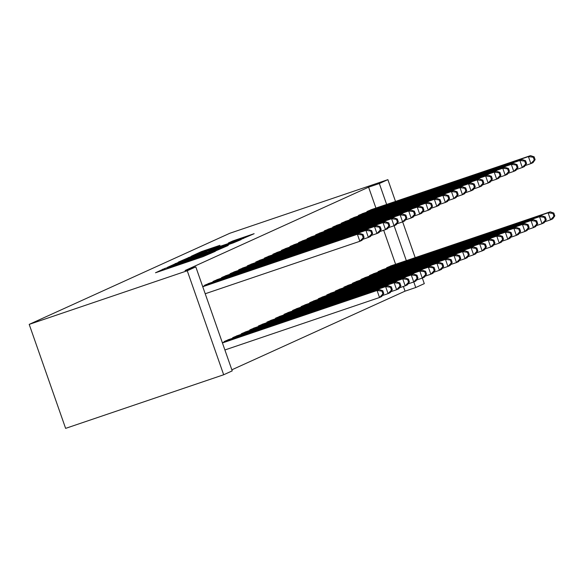 <?xml version="1.0" encoding="UTF-8"?>
<svg xmlns="http://www.w3.org/2000/svg" width="584" height="584" viewBox="0 0 584 584"><rect width="100%" height="100%" fill="white"/><g stroke="black" fill="none" stroke-linecap="round" stroke-linejoin="round"><path stroke-width="0.88" d="M165.046 268.341L155.49 272.772L202.816 256.719L215.299 251.339L170.871 266.873L165.046 268.341M219.956 245.324L201.414 251.609L191.384 256.186L240.63 239.542L254.135 233.695L232.709 240.995L228.337 242.995L243.353 238.148L233.724 241.754L197.428 253.887L219.956 245.324M368.606 187.165L185.091 270.516L195.801 266.881L232.22 370.877L223.672 374.76L65.62 428.371L29.2 324.383L229.826 233.264L387.878 179.653L379.323 183.537L368.606 187.165L375.928 208.079M195.801 266.881L187.252 270.764L29.2 324.383M178.777 262.194L167.199 267.457L214.525 251.397L228.03 245.55L178.777 262.194L179.003 262.822M178.456 262.034L191.837 256.267L241.082 239.623L233.242 242.9L210.583 250.682L207.641 252.032L209.561 251.448L228.366 245.2L178.478 262.085M363.569 213.255L358.386 215.43L358.561 215.934M383.257 269.465L378.067 271.64L378.249 272.144M346.465 221.022L341.282 223.197L341.457 223.701M366.153 277.232L360.963 279.407L361.146 279.918M329.361 228.789L324.178 230.965L324.354 231.468M349.049 284.999L343.859 287.175L344.042 287.686M312.257 236.556L307.075 238.732L307.25 239.236M331.946 292.767L326.763 294.949L326.938 295.453M295.154 244.324L289.971 246.499L290.146 247.003M314.842 300.534L309.659 302.716L309.834 303.22M278.05 252.091L272.867 254.266L273.042 254.777M297.738 308.308L292.555 310.484L292.73 310.987M260.946 259.858L255.763 262.034L255.938 262.544M280.634 316.075L275.451 318.251L275.626 318.754M243.842 267.625L238.659 269.801L238.834 270.312M263.53 323.843L258.347 326.018L258.522 326.522M226.738 275.392L221.555 277.575L221.73 278.079M246.426 331.61L241.243 333.785L241.418 334.289M209.641 283.16L204.451 285.342L204.626 285.846M229.322 339.377L224.139 341.552L224.314 342.056M231.848 369.811L405.026 291.161L403.383 286.474M395.616 264.289L383.695 230.257M237.878 335.493L232.688 337.669L232.87 338.173M218.19 279.276L213.007 281.459L213.182 281.962M254.982 327.726L249.791 329.902L249.974 330.405M235.294 271.509L230.111 273.692L230.286 274.195M272.086 319.959L266.895 322.134L267.071 322.638M252.398 263.742L247.214 265.917L247.39 266.428M289.182 312.192L283.999 314.367L284.174 314.871M269.501 255.974L264.318 258.15L264.494 258.661M306.286 304.417L301.103 306.6L301.278 307.104M286.605 248.207L281.415 250.383L281.597 250.886M323.39 296.65L318.207 298.833L318.382 299.337M303.709 240.44L298.519 242.615L298.701 243.119M340.494 288.883L335.311 291.058L335.486 291.569M320.813 232.673L315.623 234.848L315.805 235.352M357.598 281.116L352.415 283.291L352.59 283.802M337.917 224.906L332.727 227.081L332.909 227.585M374.702 273.349L369.519 275.524L369.694 276.035M355.021 217.138L349.831 219.314L350.013 219.818M391.806 265.581L386.623 267.757L386.798 268.26M372.118 209.371L366.934 211.547L367.11 212.05M422.341 278.072L424.291 283.642L415.742 287.525L413.793 281.955M406.333 260.654L394.105 225.738M386.644 204.444L379.323 183.537M415.188 257.646L402.653 221.854M395.507 201.436L387.878 179.653M405.026 291.161L415.742 287.525M187.252 270.764L223.672 374.76M170.01 266.297L216.876 250.164L182.332 261.668L170.01 266.297M194.129 256.164L184.507 259.771L189.639 258.208L207.028 251.857L194.129 256.164M383.768 293.548L382.783 290.737L381.929 291.124L382.907 293.934L383.768 293.548L381.666 296.541L379.527 297.512L377.067 290.489L379.199 289.518L222.365 342.72M224.898 349.969L379.527 297.512L382.907 293.934M222.438 342.939L377.067 290.489L381.929 291.124M379.199 289.518L382.783 290.737M364.08 237.33L363.095 234.52L362.241 234.914L363.226 237.724L364.08 237.33L361.978 240.331L359.839 241.302L357.379 234.279L202.75 286.729M362.241 234.914L357.379 234.279L359.518 233.308L202.677 286.51M363.226 237.724L359.839 241.302L205.21 293.752M363.095 234.52L359.518 233.308M392.317 289.664L391.331 286.853L390.477 287.24L391.462 290.051L392.317 289.664L390.214 292.657L388.075 293.628L385.615 286.605L387.754 285.634L227.884 339.851M382.337 295.577L388.075 293.628L391.462 290.051M225.526 340.925L385.615 286.605L390.477 287.24M387.754 285.634L391.331 286.853M400.872 285.78L399.887 282.97L399.033 283.357L400.011 286.167L400.872 285.78L398.762 288.773L396.631 289.744L394.171 282.722L396.302 281.751L236.44 335.968M390.893 291.693L396.631 289.744L400.011 286.167M234.074 337.041L394.171 282.722L399.033 283.357M396.302 281.751L399.887 282.97M372.628 233.447L371.65 230.636L370.789 231.03L371.774 233.841L372.628 233.447L370.526 236.447L368.387 237.418L365.927 230.395L205.838 284.715M370.789 231.03L365.927 230.395L368.066 229.417L208.203 283.642M371.774 233.841L368.387 237.418L362.657 239.367M371.65 230.636L368.066 229.417M381.184 229.563L380.199 226.753L379.344 227.139L380.33 229.957L381.184 229.563L379.082 232.563L376.943 233.534L374.483 226.504L214.386 280.824M379.344 227.139L374.483 226.504L376.622 225.533L216.752 279.751M380.33 229.957L376.943 233.534L371.205 235.483M380.199 226.753L376.622 225.533M409.421 281.897L408.435 279.086L407.581 279.473L408.566 282.284L409.421 281.897L407.318 284.89L405.179 285.861L402.719 278.838L404.858 277.867L244.988 332.084M399.441 287.81L405.179 285.861L408.566 282.284M242.623 333.157L402.719 278.838L407.581 279.473M404.858 277.867L408.435 279.086M417.969 278.013L416.991 275.203L416.129 275.59L417.115 278.4L417.969 278.013L415.866 281.006L413.735 281.977L411.267 274.954L413.406 273.984L253.544 328.201M407.997 283.926L413.735 281.977L417.115 278.4M251.178 329.274L411.267 274.954L416.129 275.59M413.406 273.984L416.991 275.203M389.732 225.679L388.754 222.869L387.893 223.256L388.878 226.066L389.732 225.679L387.63 228.68L385.491 229.651L383.031 222.621L222.942 276.94M387.893 223.256L383.031 222.621L385.17 221.65L225.3 275.867M388.878 226.066L385.491 229.651L379.761 231.593M388.754 222.869L385.17 221.65M398.288 221.796L397.303 218.985L396.448 219.372L397.434 222.183L398.288 221.796L396.186 224.796L394.047 225.767L391.587 218.737L231.49 273.057M396.448 219.372L391.587 218.737L393.726 217.766L233.856 271.983M397.434 222.183L394.047 225.767L388.309 227.709M397.303 218.985L393.726 217.766M426.524 274.13L425.539 271.319L424.685 271.706L425.67 274.517L426.524 274.13L424.422 277.123L422.283 278.094L419.823 271.071L421.962 270.1L262.092 324.317M416.545 280.043L422.283 278.094L425.67 274.517M259.727 325.39L419.823 271.071L424.685 271.706M421.962 270.1L425.539 271.319M406.836 217.912L405.851 215.102L404.997 215.489L405.982 218.299L406.836 217.912L404.734 220.913L402.595 221.883L400.135 214.854L240.046 269.173M404.997 215.489L400.135 214.854L402.274 213.883L242.404 268.1M405.982 218.299L402.595 221.883L396.864 223.825M405.851 215.102L402.274 213.883M435.073 270.246L434.094 267.435L433.233 267.822L434.219 270.633L435.073 270.246L432.97 273.239L430.831 274.21L428.371 267.187L430.51 266.216L270.647 320.433M425.101 276.159L430.831 274.21L434.219 270.633M268.282 321.507L428.371 267.187L433.233 267.822M430.51 266.216L434.094 267.435M415.392 214.029L414.406 211.218L413.552 211.605L414.538 214.416L415.392 214.029L413.289 217.029L411.151 218L408.69 210.97L248.594 265.289M413.552 211.605L408.69 210.97L410.829 209.999L250.959 264.216M414.538 214.416L411.151 218L405.413 219.942M414.406 211.218L410.829 209.999M443.628 266.362L442.643 263.545L441.789 263.939L442.774 266.749L443.628 266.362L441.526 269.355L439.387 270.326L436.927 263.304L439.066 262.333L279.196 316.55M433.649 272.275L439.387 270.326L442.774 266.749M276.831 317.623L436.927 263.304L441.789 263.939M439.066 262.333L442.643 263.545M423.94 210.145L422.955 207.335L422.101 207.721L423.086 210.532L423.94 210.145L421.838 213.145L419.699 214.116L417.239 207.086L257.15 261.406M422.101 207.721L417.239 207.086L419.378 206.116L259.508 260.333M423.086 210.532L419.699 214.116L413.968 216.058M422.955 207.335L419.378 206.116M452.177 262.471L451.198 259.661L450.337 260.055L451.322 262.866L452.177 262.471L450.074 265.472L447.935 266.443L445.475 259.42L447.614 258.449L287.744 312.666M442.205 268.392L447.935 266.443L451.322 262.866M285.386 313.739L445.475 259.42L450.337 260.055M447.614 258.449L451.198 259.661M432.496 206.262L431.51 203.451L430.656 203.838L431.642 206.648L432.496 206.262L430.393 209.262L428.254 210.233L425.794 203.203L265.698 257.522M430.656 203.838L425.794 203.203L427.933 202.232L268.063 256.449M431.642 206.648L428.254 210.233L422.517 212.174M431.51 203.451L427.933 202.232M460.732 258.588L459.747 255.777L458.893 256.172L459.878 258.982L460.732 258.588L458.63 261.588L456.491 262.559L454.031 255.536L456.17 254.566L296.3 308.783M450.753 264.508L456.491 262.559L459.878 258.982M293.934 309.856L454.031 255.536L458.893 256.172M456.17 254.566L459.747 255.777M441.044 202.378L440.059 199.567L439.204 199.954L440.19 202.765L441.044 202.378L438.942 205.378L436.803 206.349L434.343 199.319L274.254 253.638M439.204 199.954L434.343 199.319L436.482 198.348L276.612 252.565M440.19 202.765L436.803 206.349L431.072 208.291M440.059 199.567L436.482 198.348M469.281 254.704L468.295 251.894L467.441 252.288L468.426 255.098L469.281 254.704L467.178 257.705L465.039 258.675L462.579 251.653L464.718 250.682L304.848 304.899M459.309 260.625L465.039 258.675L468.426 255.098M302.49 305.972L462.579 251.653L467.441 252.288M464.718 250.682L468.295 251.894M449.6 198.494L448.614 195.684L447.76 196.071L448.746 198.881L449.6 198.494L447.497 201.495L445.358 202.466L442.898 195.436L282.802 249.755M447.76 196.071L442.898 195.436L445.037 194.465L285.167 248.682M448.746 198.881L445.358 202.466L439.621 204.407M448.614 195.684L445.037 194.465M477.836 250.821L476.851 248.01L475.996 248.404L476.982 251.215L477.836 250.821L475.734 253.821L473.595 254.792L471.135 247.762L473.274 246.791L313.404 301.016M467.857 256.741L473.595 254.792L476.982 251.215M311.038 302.081L471.135 247.762L475.996 248.404M473.274 246.791L476.851 248.01M458.148 194.611L457.162 191.8L456.308 192.187L457.294 194.998L458.148 194.611L456.046 197.611L453.907 198.582L451.447 191.552L291.358 245.871M456.308 192.187L451.447 191.552L453.586 190.581L293.716 244.798M457.294 194.998L453.907 198.582L448.176 200.524M457.162 191.8L453.586 190.581M486.384 246.937L485.399 244.127L484.545 244.513L485.53 247.331L486.384 246.937L484.282 249.937L482.143 250.908L479.683 243.878L481.822 242.907L321.952 297.125M476.413 252.857L482.143 250.908L485.53 247.331M319.594 298.198L479.683 243.878L484.545 244.513M481.822 242.907L485.399 244.127M466.704 190.727L465.718 187.917L464.864 188.303L465.842 191.114L466.704 190.727L464.601 193.727L462.462 194.698L460.002 187.668L299.906 241.988M464.864 188.303L460.002 187.668L462.134 186.697L302.271 240.915M465.842 191.114L462.462 194.698L456.724 196.64M465.718 187.917L462.134 186.697M494.94 243.053L493.954 240.243L493.1 240.63L494.086 243.44L494.94 243.053L492.838 246.054L490.699 247.025L488.239 239.995L490.377 239.024L330.507 293.241M484.961 248.966L490.699 247.025L494.086 243.44M328.142 294.314L488.239 239.995L493.1 240.63M490.377 239.024L493.954 240.243M475.252 186.843L474.266 184.033L473.412 184.42L474.398 187.23L475.252 186.843L473.149 189.844L471.011 190.815L468.55 183.785L308.462 238.104M473.412 184.42L468.55 183.785L470.689 182.814L310.819 237.031M474.398 187.23L471.011 190.815L465.273 192.757M474.266 184.033L470.689 182.814M503.488 239.17L502.503 236.359L501.649 236.746L502.634 239.557L503.488 239.17L501.386 242.17L499.247 243.141L496.787 236.111L498.926 235.14L339.056 289.357M493.516 245.083L499.247 243.141L502.634 239.557M336.698 290.43L496.787 236.111L501.649 236.746M498.926 235.14L502.503 236.359M483.808 182.96L482.822 180.149L481.968 180.536L482.946 183.347L483.808 182.96L481.698 185.96L479.566 186.931L477.106 179.901L317.01 234.221M481.968 180.536L477.106 179.901L479.238 178.93L319.375 233.147M482.946 183.347L479.566 186.931L473.828 188.873M482.822 180.149L479.238 178.93M512.044 235.286L511.058 232.476L510.204 232.863L511.183 235.673L512.044 235.286L509.941 238.287L507.803 239.257L505.342 232.228L507.474 231.257L347.611 285.474M502.065 241.199L507.803 239.257L511.183 235.673M345.246 286.547L505.342 232.228L510.204 232.863M507.474 231.257L511.058 232.476M492.356 179.076L491.37 176.266L490.516 176.653L491.502 179.463L492.356 179.076L490.253 182.069L488.114 183.04L485.654 176.018L325.558 230.337M490.516 176.653L485.654 176.018L487.793 175.047L327.923 229.264M491.502 179.463L488.114 183.04L482.377 184.989M491.37 176.266L487.793 175.047M520.592 231.403L519.607 228.592L518.753 228.979L519.738 231.79L520.592 231.403L518.49 234.403L516.351 235.374L513.891 228.344L516.03 227.373L356.16 281.59M510.62 237.316L516.351 235.374L519.738 231.79M353.802 282.663L513.891 228.344L518.753 228.979M516.03 227.373L519.607 228.592M500.904 175.193L499.926 172.382L499.072 172.769L500.05 175.58L500.904 175.193L498.802 178.186L496.67 179.157L494.203 172.134L334.114 226.453M499.072 172.769L494.203 172.134L496.342 171.163L336.479 225.38M500.05 175.58L496.67 179.157L490.932 181.106M499.926 172.382L496.342 171.163M529.148 227.519L528.162 224.709L527.308 225.096L528.286 227.906L529.148 227.519L527.045 230.519L524.906 231.49L522.446 224.46L524.578 223.489L364.715 277.707M519.169 233.432L524.906 231.49L528.286 227.906M362.35 278.78L522.446 224.46L527.308 225.096M524.578 223.489L528.162 224.709M509.46 171.309L508.474 168.499L507.62 168.885L508.606 171.696L509.46 171.309L507.357 174.302L505.218 175.273L502.758 168.25L342.662 222.57M507.62 168.885L502.758 168.25L504.897 167.28L345.027 221.497M508.606 171.696L505.218 175.273L499.481 177.222M508.474 168.499L504.897 167.28M537.696 223.636L536.711 220.825L535.856 221.212L536.842 224.022L537.696 223.636L535.594 226.636L533.455 227.607L530.995 220.577L533.134 219.606L373.264 273.823M527.717 229.548L533.455 227.607L536.842 224.022M370.906 274.896L530.995 220.577L535.856 221.212M533.134 219.606L536.711 220.825M518.008 167.425L517.03 164.615L516.168 165.002L517.154 167.812L518.008 167.425L515.906 170.418L513.767 171.389L511.307 164.367L351.218 218.686M516.168 165.002L511.307 164.367L513.446 163.396L353.583 217.613M517.154 167.812L513.767 171.389L508.036 173.338M517.03 164.615L513.446 163.396M546.252 219.752L545.266 216.941L544.412 217.328L545.39 220.139L546.252 219.752L544.142 222.752L542.01 223.723L539.55 216.693L541.682 215.722L381.819 269.939M536.273 225.665L542.01 223.723L545.39 220.139M379.454 271.012L539.55 216.693L544.412 217.328M541.682 215.722L545.266 216.941M526.564 163.542L525.578 160.731L524.724 161.118L525.709 163.929L526.564 163.542L524.461 166.535L522.322 167.506L519.862 160.483L359.766 214.802M524.724 161.118L519.862 160.483L522.001 159.512L362.131 213.729M525.709 163.929L522.322 167.506L516.584 169.455M525.578 160.731L522.001 159.512M554.8 215.868L553.814 213.058L552.96 213.445L553.946 216.255L554.8 215.868L552.698 218.869L550.559 219.839L548.099 212.81L550.237 211.839L390.368 266.056M544.821 221.781L550.559 219.839L553.946 216.255M388.002 267.129L548.099 212.81L552.96 213.445M550.237 211.839L553.814 213.058M535.112 159.658L534.134 156.848L533.272 157.235L534.258 160.045L535.112 159.658L533.01 162.651L530.871 163.622L528.41 156.6L368.322 210.919M533.272 157.235L528.41 156.6L530.549 155.629L370.679 209.846M534.258 160.045L530.871 163.622L525.14 165.571M534.134 156.848L530.549 155.629M162.965 270.231L162.615 269.231M211.649 253.003L211.525 252.638M187.42 261.939L187.07 260.938M171.083 267.479L170.871 266.873M175.025 266.143L174.813 265.537M186.223 262.347L185.916 261.464M195.538 259.187L195.326 258.581M199.48 257.851L199.268 257.237M210.496 253.529L210.371 253.164M175.521 264.07L175.309 263.464M188.574 258.128L188.362 257.537M192.048 256.88L191.837 256.267M207.072 252.427L206.904 251.93M232.892 241.52L232.709 240.995M236.389 240.331L236.177 239.725M201.619 252.193L201.414 251.609M205.101 250.952L204.889 250.339M226.198 341.421L225.964 340.764M227.256 341.056L227.03 340.399M234.746 337.537L234.52 336.88M235.812 337.172L235.578 336.515M207.342 284.189L207.576 284.846M206.283 284.554L206.51 285.211M215.898 280.305L216.124 280.962M214.832 280.67L215.058 281.32M243.302 333.654L243.068 332.997M244.36 333.289L244.134 332.632M251.85 329.77L251.624 329.113M252.916 329.405L252.682 328.748M224.446 276.422L224.679 277.079M223.387 276.787L223.614 277.437M233.001 272.538L233.228 273.195M231.936 272.903L232.162 273.553M260.398 325.887L260.172 325.23M261.464 325.522L261.238 324.865M241.55 268.655L241.783 269.312M240.491 269.02L240.718 269.669M268.954 322.003L268.728 321.346M270.02 321.638L269.786 320.981M250.098 264.771L250.332 265.428M249.039 265.136L249.266 265.786M277.502 318.119L277.276 317.462M278.568 317.754L278.342 317.097M258.654 260.887L258.887 261.544M257.588 261.252L257.821 261.902M286.058 314.236L285.832 313.579M287.124 313.871L286.89 313.214M267.202 257.004L267.435 257.661M266.143 257.369L266.37 258.018M294.606 310.352L294.38 309.695M295.672 309.987L295.438 309.33M275.757 253.113L275.984 253.777M274.692 253.485L274.925 254.135M303.162 306.469L302.935 305.812M304.228 306.104L303.994 305.447M284.306 249.229L284.539 249.894M283.247 249.602L283.474 250.251M311.71 302.578L311.484 301.928M312.776 302.22L312.542 301.563M292.861 245.346L293.088 246.01M291.796 245.718L292.029 246.368M320.266 298.694L320.032 298.044M321.331 298.336L321.098 297.679M301.41 241.462L301.643 242.126M300.351 241.834L300.577 242.484M328.814 294.81L328.588 294.161M329.88 294.453L329.646 293.796M309.965 237.578L310.192 238.243M308.899 237.951L309.133 238.601M337.369 290.927L337.136 290.277M338.428 290.569L338.202 289.912M318.514 233.695L318.747 234.359M317.455 234.067L317.681 234.717M345.918 287.043L345.692 286.394M346.984 286.686L346.75 286.029M327.069 229.811L327.296 230.468M326.003 230.184L326.237 230.833M354.473 283.16L354.24 282.51M355.532 282.802L355.306 282.145M335.618 225.928L335.851 226.585M334.559 226.3L334.785 226.95M363.022 279.276L362.795 278.626M364.087 278.918L363.854 278.261M344.173 222.044L344.399 222.701M343.107 222.409L343.334 223.066M371.577 275.392L371.344 274.743M372.636 275.035L372.409 274.37M352.721 218.161L352.955 218.817M351.663 218.526L351.889 219.183M380.126 271.509L379.899 270.859M381.191 271.151L380.958 270.487M361.277 214.277L361.503 214.934M360.211 214.642L360.438 215.299M388.681 267.625L388.448 266.976M389.74 267.268L389.513 266.603M369.825 210.393L370.059 211.05M368.767 210.758L368.993 211.415M165.002 269.545L164.725 268.749M189.457 261.245L189.179 260.449M207.218 252.376L207.028 251.857M243.484 238.52L243.353 238.148"/></g></svg>
